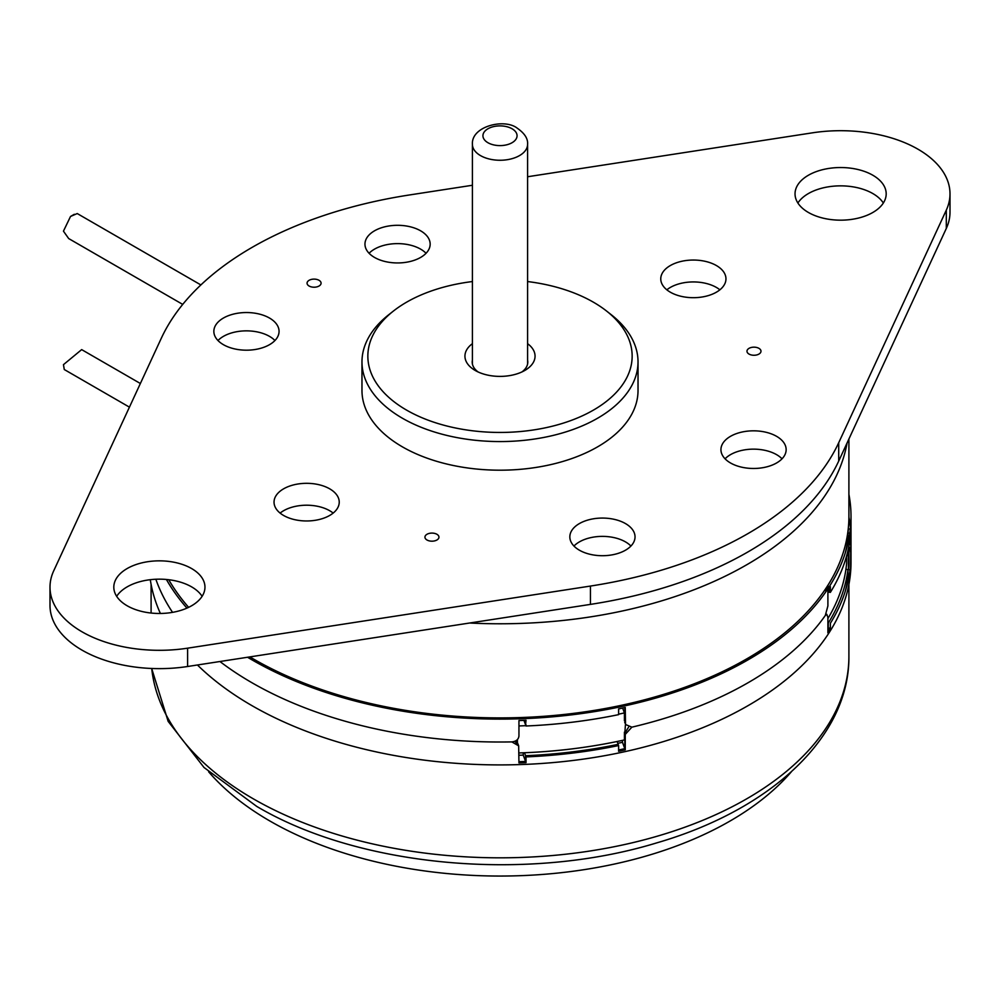 <?xml version="1.0" encoding="UTF-8"?>
<svg xmlns="http://www.w3.org/2000/svg" width="1000" height="1000" viewBox="0 0 1000 1000"><rect width="100%" height="100%" fill="white"/><g stroke="black" fill="none" stroke-linecap="round" stroke-linejoin="round"><path stroke-width="1.5" d="M848.9 439.025L848.9 516.462A348.9 201.438 180 0 1 633.525 702.562A348.9 201.438 180 0 1 253.287 658.9A348.9 201.438 180 0 1 249.862 656.9M188.625 607.337A348.9 201.438 180 0 1 168.75 579.725M848.9 562.263L848.9 547.3L848.9 562.263A348.9 201.438 180 0 1 848.662 569.663M848.162 575.337A348.9 201.438 180 0 1 845.2 591.512M830.362 627.05A348.9 201.438 180 0 1 827.9 631.1M825.812 590.237L825.812 591.85L825.812 590.237A348.9 201.438 0 0 0 828.288 586.4A348.9 201.438 180 0 1 825.812 590.237L826.838 590.363M827.9 592.075L828.288 589.9L828.288 592.125A348.9 201.438 0 0 0 830.362 588.7A348.9 201.438 180 0 1 828.288 592.125L830.362 592.375L830.362 586.65A351.012 202.65 0 0 1 827.9 590.487L827.9 605.95L825.3 615.487L826.838 614.35L827.9 617.4L827.9 632.85A351.012 202.65 0 0 0 830.362 629.012L830.362 623.288A351.012 202.65 0 0 0 850.037 569.837L850.037 575.562A351.012 202.65 0 0 0 850.5 571.475L850.812 546.2A351.012 202.65 0 0 0 851.012 539.362A351.012 202.65 0 0 1 850.812 546.2L850.5 529.113A351.012 202.65 0 0 1 850.037 533.2L850.037 538.925A351.012 202.65 0 0 1 830.362 592.375M845.2 553.15A348.9 201.438 0 0 0 847.962 538.663A348.9 201.438 180 0 1 845.2 553.15M847.962 538.663L847.962 532.938A348.9 201.438 0 0 0 848.413 528.862A348.9 201.438 180 0 1 847.962 532.938L847.962 538.663L848.875 538.775M848.413 555.763L848.413 569.637L848.637 547.375L848.413 555.763L846.7 555.55M850.037 569.837L847.962 569.587A348.9 201.438 180 0 1 828.288 623.038L828.288 628.763A348.9 201.438 180 0 1 827.9 629.375A348.9 201.438 0 0 0 828.288 628.763L828.288 623.038A348.9 201.438 0 0 0 847.962 569.587L847.962 575.312L849.188 575.462M518.95 720.575A337.812 195.037 180 0 0 523.95 720.387L525.575 724.8L525.575 720.288L525.575 724.8A348.9 201.438 0 0 0 526.013 724.775A348.9 201.438 180 0 1 525.575 724.8L526.013 720.275A351.012 202.65 0 0 1 518.95 720.537L518.95 735.987C518.538 739.463 516.163 741.438 511.838 741.9L518.663 745.837L518.95 762.9A351.012 202.65 0 0 0 526.013 762.638L526.013 756.912A351.012 202.65 0 0 0 618.612 745.55L618.612 751.275A351.012 202.65 0 0 0 625.25 749.85L625.25 734.4L631.862 727.163A351.012 202.65 0 0 0 825.3 615.487A351.012 202.65 0 0 1 631.862 727.163L625.513 724.5L625.25 707.487A351.012 202.65 0 0 1 618.612 708.913L618.612 714.638A351.012 202.65 0 0 1 526.013 726M625.087 723.05L624.812 707.588L625.25 722.95M624.812 733.188L624.812 748.65A348.9 201.438 180 0 1 618.612 749.987A348.9 201.438 0 0 0 624.812 748.65L624.812 733.188L628.6 727.163L624.812 733.188L625.462 724.338M618.612 745.55L618.162 744.35A348.9 201.438 180 0 1 525.575 755.713A348.9 201.438 0 0 0 618.162 744.35L617.112 741.5M525.575 761.438L525.575 755.713L525.575 761.438A348.9 201.438 180 0 1 518.95 761.688A348.9 201.438 0 0 0 525.575 761.438L523.25 755.113A337.812 195.037 180 0 1 518.95 755.263M514.788 741.312L518.288 744.812M197.425 664.975A351.012 202.65 0 0 0 251.8 705.55A351.012 202.65 0 0 0 634.325 749.488A351.012 202.65 0 0 0 851.012 562.263L851.012 516.462A351.012 202.65 0 0 0 848.9 494.3M850.562 552.05A351.012 202.65 0 0 0 850.062 547.45M150.3 579.7A351.012 202.65 0 0 0 160.387 613.462M251.8 682.65A351.012 202.65 0 0 0 511.838 741.9A351.012 202.65 0 0 1 251.8 682.65A351.012 202.65 0 0 1 219.925 661.513A351.012 202.65 0 0 0 251.8 682.65M850.45 527.913A351.012 202.65 0 0 0 848.9 517.2A351.012 202.65 0 0 1 850.45 527.913M155.863 579.25A351.012 202.65 0 0 0 172.55 612.35A351.012 202.65 0 0 1 155.863 579.25M518.612 745.7L518.275 744.8M845.913 569.325L847.962 569.587L847.962 575.312M208.637 771.8A325.35 187.838 0 0 0 500 876.05A325.35 187.838 0 0 0 791.363 771.787M140.363 383.5L81.662 349.613L63.45 364.663L64.275 369.525L129.438 407.15L82.613 380.112M247.537 657.25A351.012 202.65 0 0 0 251.8 659.75A351.012 202.65 0 0 0 634.325 703.688A351.012 202.65 0 0 0 851.012 516.462M166.4 579.475A351.012 202.65 0 0 0 186.95 608.112M847.962 532.938L849.812 533.162M850.325 529.087L848.413 528.862M829.362 586.525L828.288 586.4M472.413 185.263L409.55 194.95A350.588 202.413 0 0 0 161.287 338.288L53.7 570.862A109.388 63.15 0 0 0 50 587.163L50 605.475A109.388 63.15 0 0 0 187.6 666.5L590.45 604.388A350.588 202.413 0 0 0 838.713 461.05L946.3 228.463A109.388 63.15 0 0 0 950 212.175L950 193.85A109.388 63.15 0 0 0 812.4 132.838L527.587 176.75M797.887 203.012A45.575 26.312 180 0 1 808.388 193.562A45.575 26.312 180 0 1 883.337 203.012M116.662 596.325A45.575 26.312 180 0 1 127.15 586.875A45.575 26.312 180 0 1 202.113 596.325M50 587.163A109.388 63.15 0 0 0 187.6 648.175L590.45 586.062A350.588 202.413 0 0 0 838.713 442.725L946.3 210.15A109.388 63.15 0 0 0 950 193.85M309.113 280.3A7.013 4.05 180 0 1 320.375 281.388A7.013 4.05 180 0 1 319.037 286.025A7.013 4.05 180 0 1 310 286.462A7.013 4.05 180 0 1 307.775 281.388A7.013 4.05 180 0 1 309.113 280.3M430.138 541.05A7.013 4.05 180 0 1 425.65 535.363A7.013 4.05 180 0 1 433.762 533.225A7.013 4.05 180 0 1 438.237 535.363A7.013 4.05 180 0 1 437.362 539.712A7.013 4.05 180 0 1 430.138 541.05M223.4 318.05A32.6 18.825 180 0 1 258.938 313.975A32.6 18.825 180 0 1 279.062 331.362A32.6 18.825 180 0 1 269.513 344.675A32.6 18.825 180 0 1 233.975 348.75A32.6 18.825 180 0 1 213.85 331.362A32.6 18.825 180 0 1 223.4 318.05M579.388 523.575A32.6 18.825 180 0 1 614.913 519.5A32.6 18.825 180 0 1 635.037 536.888A32.6 18.825 180 0 1 625.487 550.2A32.6 18.825 180 0 1 589.963 554.275A32.6 18.825 180 0 1 569.837 536.888A32.6 18.825 180 0 1 579.388 523.575M730.487 436.337A32.6 18.825 180 0 1 766.025 432.262A32.6 18.825 180 0 1 786.15 449.65A32.6 18.825 180 0 1 776.6 462.962A32.6 18.825 180 0 1 741.062 467.038A32.6 18.825 180 0 1 720.938 449.65A32.6 18.825 180 0 1 730.487 436.337M374.513 230.812A32.6 18.825 180 0 1 410.037 226.737A32.6 18.825 180 0 1 430.163 244.125A32.6 18.825 180 0 1 420.613 257.438A32.6 18.825 180 0 1 385.087 261.512A32.6 18.825 180 0 1 364.963 244.125A32.6 18.825 180 0 1 374.513 230.812M283.587 488.837A32.6 18.825 180 0 1 319.113 484.75A32.6 18.825 180 0 1 339.237 502.15A32.6 18.825 180 0 1 329.688 515.45A32.6 18.825 180 0 1 294.163 519.538A32.6 18.825 180 0 1 274.037 502.15A32.6 18.825 180 0 1 283.587 488.837M670.312 265.562A32.6 18.825 180 0 1 705.837 261.475A32.6 18.825 180 0 1 725.962 278.875A32.6 18.825 180 0 1 716.413 292.175A32.6 18.825 180 0 1 680.888 296.262A32.6 18.825 180 0 1 660.763 278.875A32.6 18.825 180 0 1 670.312 265.562M808.388 175.25A45.575 26.312 180 0 1 858.062 169.537A45.575 26.312 180 0 1 886.188 193.85A45.575 26.312 180 0 1 872.85 212.463A45.575 26.312 180 0 1 823.175 218.162A45.575 26.312 180 0 1 795.037 193.85A45.575 26.312 180 0 1 808.388 175.25M127.15 568.55A45.575 26.312 180 0 1 176.825 562.85A45.575 26.312 180 0 1 204.963 587.163A45.575 26.312 180 0 1 191.612 605.763A45.575 26.312 180 0 1 141.938 611.475A45.575 26.312 180 0 1 113.812 587.163A45.575 26.312 180 0 1 127.15 568.55M760.75 350.163A7.013 4.05 180 0 1 755.8 355.125A7.013 4.05 180 0 1 747.212 352.262A7.013 4.05 180 0 1 747.688 349.438A7.013 4.05 180 0 1 753.975 347.163A7.013 4.05 180 0 1 760.275 349.438A7.013 4.05 180 0 1 760.75 350.163M606.375 310.887L611.1 314.6A138.025 79.688 180 0 1 638.025 361.887L638.025 390.513A138.025 79.688 180 0 1 552.825 464.125A138.025 79.688 180 0 1 402.4 446.85A138.025 79.688 180 0 1 361.975 390.513L361.975 361.887A138.025 79.688 180 0 1 388.9 314.6L393.625 310.887A132.137 76.287 0 0 0 406.562 410.1A132.137 76.287 0 0 0 586.163 414A132.137 76.287 0 0 0 606.375 310.887A132.137 76.287 0 0 0 593.438 302.213A132.137 76.287 0 0 0 527.587 281.55M274.938 340.525A32.6 18.825 0 0 0 223.4 336.375A32.6 18.825 0 0 0 217.975 340.525M630.925 546.05A32.6 18.825 0 0 0 579.388 541.9A32.6 18.825 0 0 0 573.95 546.05M782.025 458.812A32.6 18.825 0 0 0 730.487 454.663A32.6 18.825 0 0 0 725.062 458.812M426.05 253.287A32.6 18.825 0 0 0 374.513 249.137A32.6 18.825 0 0 0 369.075 253.287M280.113 513.088A32.6 18.825 180 0 1 283.587 510.725A32.6 18.825 180 0 1 333.162 513.088M666.838 289.812A32.6 18.825 180 0 1 670.312 287.45A32.6 18.825 180 0 1 719.887 289.812M638.025 361.887A138.025 79.688 180 0 1 552.825 435.5A138.025 79.688 180 0 1 402.4 418.225A138.025 79.688 180 0 1 361.975 361.887M472.413 281.55A132.137 76.287 0 0 0 393.625 310.887M527.587 343.663A35.062 20.238 180 0 1 524.788 370.462A35.062 20.238 180 0 1 475.213 370.475A35.062 20.238 180 0 1 475.213 370.462A35.062 20.238 180 0 1 472.413 343.663M478.075 371.95A27.8 16.05 180 0 1 472.2 362.088A27.8 16.05 180 0 1 472.413 360.112M527.587 360.112A27.8 16.05 180 0 1 527.8 362.088A27.8 16.05 180 0 1 521.925 371.95M86.988 249.137L182.712 304.4L68.688 238.562L63.45 231.15L70.525 216.462L77.237 213.55L200.888 284.938M827.9 618.562A347.075 200.387 0 0 0 846.612 563.325L846.612 555.887M516.538 740.362L517.413 742.725L517.413 739.587M618.612 714.175A347.075 200.387 0 0 0 624.425 712.913L624.425 720.7M518.95 725.938A347.075 200.387 0 0 0 525.9 725.675M518.162 744.488L517.413 742.725M518.95 752.95A347.075 200.387 0 0 0 624.425 739.938L624.425 732.15M622.475 740.362L622.475 742.3A337.812 195.037 180 0 1 617.788 743.337M624.812 748.65L622.475 742.3M523.25 752.8L523.25 755.113M524.487 752.75L525.575 755.713M624.425 712.913L622.638 708.062M151.725 668.475A348.9 201.438 0 0 0 253.287 798.812A348.9 201.438 0 0 0 633.525 842.487A348.9 201.438 0 0 0 848.9 656.375L848.9 584.412M847.062 443.013A348.9 201.438 180 0 1 469.637 623.013M849.2 544.412L850.5 544.575M187.6 648.175L187.6 666.5M590.45 604.388L590.45 586.062M946.3 228.463L946.3 210.15M838.713 442.725L838.713 461.05M527.587 364.05L527.587 144.325A27.587 15.925 180 0 1 510.562 159.05A27.587 15.925 180 0 1 480.487 155.588A27.587 15.925 180 0 1 472.413 144.325L472.413 364.05M487.925 142.713A17.075 9.862 0 0 0 512.075 142.713A17.075 9.862 0 0 0 512.075 128.775A17.075 9.862 0 0 0 487.925 128.775A17.075 9.862 0 0 0 487.925 142.713M826.012 614.237L826.838 614.338M151.1 613.038L151.1 584.412M848.9 656.375C849.638 737.013 770.65 809.85 656.825 842.85C528.1 882.35 359.438 867.275 256.712 806.388L204 767.475L168.15 721.363L151.675 668.475M848.662 547.275L850.638 547.513M527.587 144.325C528.075 138.737 524.663 133.375 517.337 128.25C504.6 118.062 471.112 126.275 472.413 144.325M70.525 216.475L74.312 214.288M624.688 722.237L625.013 723.125"/></g></svg>
